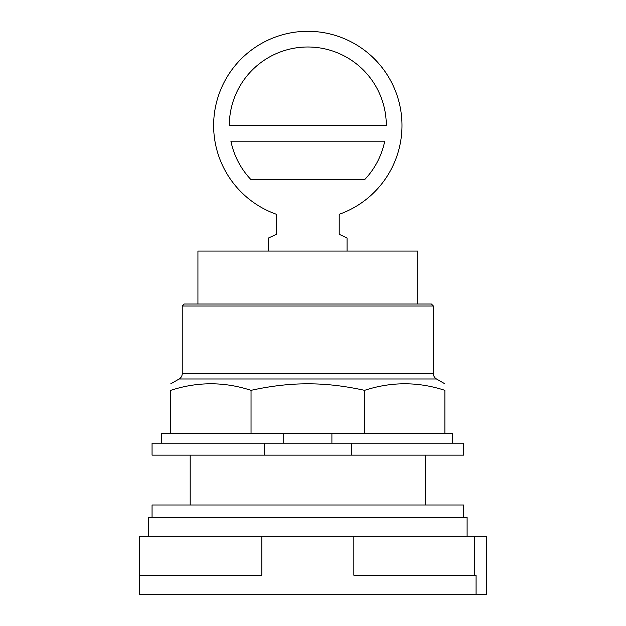 <?xml version="1.0" encoding="UTF-8"?>
<svg xmlns="http://www.w3.org/2000/svg" width="626" height="626" viewBox="0 0 626 626"><rect width="100%" height="100%" fill="white"/><g stroke="black" fill="none" stroke-linecap="round" stroke-linejoin="round"><path stroke-width="0.94" d="M474.61 536.286L486.449 536.286L486.449 594.7L476.081 594.7L476.081 575.231L353.839 575.231L353.839 536.286L474.61 536.286L474.61 575.231M353.839 536.286L261.793 536.286L261.793 575.231L139.551 575.231L139.551 594.7L476.081 594.7M261.793 536.286L139.551 536.286L139.551 575.231M467.106 536.286L467.106 517.444L148.526 517.444L148.526 536.286M463.569 517.444L463.569 504.986L152.063 504.986L152.063 517.444M384.724 141.186L230.916 141.186A78.493 78.493 0 0 0 250.877 179.513L364.755 179.513A78.493 78.493 0 0 0 384.724 141.186M307.82 46.997A78.493 78.493 0 0 1 386.305 125.49L229.327 125.49A78.493 78.493 0 0 1 307.82 46.997M268.57 251.073L268.57 237.974L276.418 234.32L276.418 214.288A94.19 94.19 0 0 1 307.82 31.3A94.19 94.19 0 0 1 339.214 214.288L339.214 234.32L347.062 237.974L347.062 251.073M417.698 304.025L417.698 251.073L197.933 251.073L197.933 304.025M182.236 306.02L433.403 306.02L431.408 304.025L184.224 304.025L182.236 306.02L182.236 373.628A6.182 6.182 0 0 1 179.146 378.98L436.494 378.98A6.182 6.182 0 0 1 433.403 373.628L182.236 373.628M251.042 390.342L251.042 433.215L170.757 433.215L170.757 390.342C170.757 381.602 170.757 381.602 170.757 390.342C170.757 381.602 170.757 381.602 170.757 390.342C197.519 381.602 224.28 381.602 251.042 390.342C271.105 385.929 290.026 383.754 307.82 383.824C325.606 383.754 344.527 385.929 364.59 390.342C391.352 381.602 418.113 381.602 444.883 390.342C444.883 381.602 444.883 381.602 444.883 390.342C444.883 381.602 444.883 381.602 444.883 390.342L444.883 433.215L364.59 433.215L364.59 390.342M251.042 433.215L331.905 433.215L331.905 443.185M331.905 433.215L364.59 433.215M170.757 433.215L161.281 433.215L161.281 443.185M452.355 443.185L452.355 433.215L444.883 433.215M283.727 443.185L283.727 433.215M264.203 443.185L152.063 443.185L152.063 455.149L264.203 455.149L264.203 443.185L351.429 443.185L351.429 455.149L264.203 455.149M351.429 455.149L463.569 455.149L463.569 443.185L351.429 443.185M425.445 455.149L425.445 504.986M190.194 455.149L190.194 504.986M433.403 306.02L433.403 373.628M179.146 378.98L170.757 383.824M436.494 378.98L444.883 383.824"/></g></svg>
